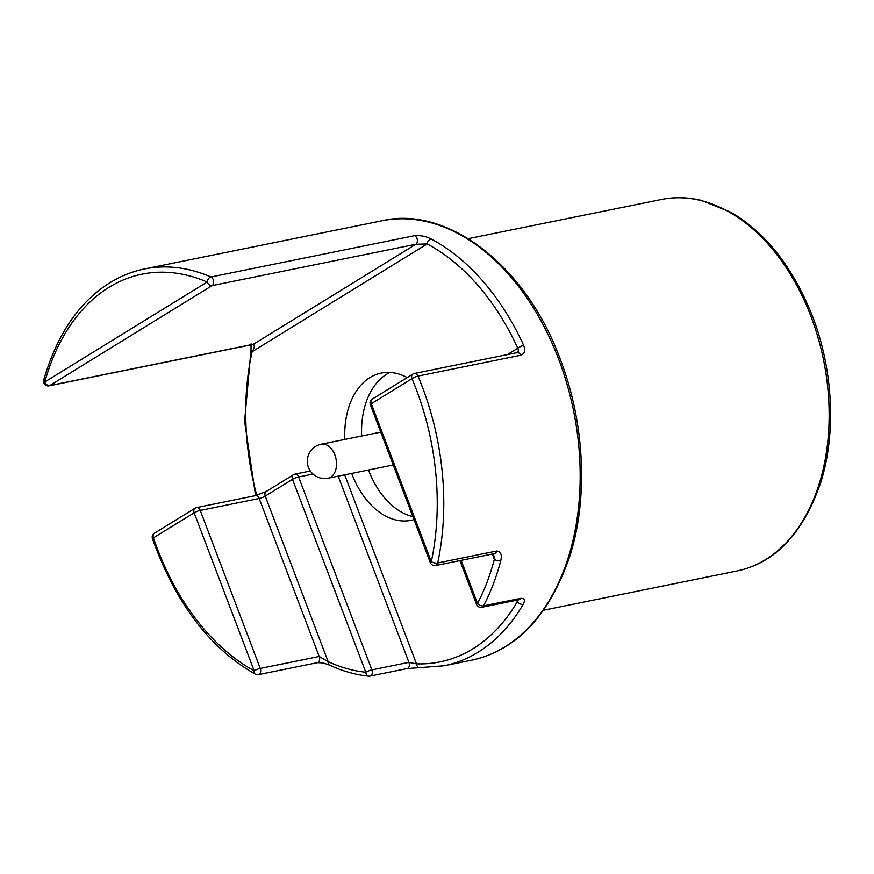 <?xml version="1.0" encoding="UTF-8"?>
<svg xmlns="http://www.w3.org/2000/svg" width="874" height="874" viewBox="0 0 874 874"><rect width="100%" height="100%" fill="white"/><g stroke="black" fill="none" stroke-linecap="round" stroke-linejoin="round"><path stroke-width="1.31" d="M43.7 380.07C55.772 338.631 75.12 308.03 101.755 288.267C115.084 278.456 129.341 272.022 144.527 268.952A224.225 150.044 78.5 0 1 210.951 276.982A4.621 3.114 113.4 0 0 207.127 282.029A219.603 146.941 -101.5 0 0 44.782 381.993L207.127 282.029A4.621 3.332 58.4 0 0 212.109 285.601L49.763 385.565L253.482 344.236A4.621 3.092 78.5 0 1 252.794 344.52A4.621 3.092 78.5 0 1 252.783 344.52L49.075 385.838A4.621 3.092 78.5 0 0 49.763 385.565A4.621 3.332 58.4 0 1 44.782 381.993A4.621 2.087 15.6 0 1 43.7 380.07A4.621 4.621 0 0 0 49.075 385.838M392.896 465.055A28.897 19.337 -101.5 0 0 393.584 465.897M407.208 377.568A75.131 50.266 -101.5 0 0 381.261 373.067A75.131 50.266 -101.5 0 0 344.804 439.436M351.698 473.413A75.131 50.266 -101.5 0 0 351.905 473.97A75.131 50.266 -101.5 0 0 411.13 520.325A75.131 50.266 -101.5 0 0 413.981 519.615M389.891 372.444A75.131 50.266 -101.5 0 0 361.639 436.017M368.533 470.004A75.131 50.266 -101.5 0 0 368.741 470.551A75.131 50.266 -101.5 0 0 412.845 516.6M493.515 553.57L494.367 559.294A4.621 2.032 14.7 0 0 500.726 560.791C502.244 554.848 500.878 551.592 496.629 551.024L437.699 562.976A4.621 1.868 12 0 1 431.297 561.709A219.603 146.941 -101.5 0 0 416.199 389.192A219.603 146.941 -101.5 0 0 411.982 378.671A4.621 0.994 -22.9 0 1 417.98 376.082A224.225 150.044 78.5 0 1 422.295 386.832A224.225 150.044 78.5 0 1 437.699 562.976A4.621 3.092 -101.5 0 1 436.279 565.281A4.621 3.092 -101.5 0 1 435.58 565.554L494.509 553.603A4.621 3.092 -101.5 0 0 494.52 553.603A4.621 3.092 -101.5 0 0 496.629 551.024M344.673 474.844L416.461 663.836A219.603 146.941 -101.5 0 0 517.299 601.749A4.621 2.753 30.4 0 0 523.209 604.327C525.372 600.154 524.487 598.166 520.554 598.351A4.621 3.092 78.5 0 1 518.839 599.772L518.992 599.739M520.686 355.259A4.621 3.092 -101.5 0 0 517.124 352.626L414.429 373.46A4.621 4.621 0 0 0 412.921 374.05A4.621 3.332 58.4 0 1 413.73 373.733A4.621 3.092 78.5 0 1 414.429 373.46A4.621 3.092 78.5 0 1 417.98 376.082L520.686 355.259C524.608 353.85 525.613 350.583 523.712 345.459A4.621 1.136 155.4 0 0 517.779 348.213A219.603 146.941 -101.5 0 0 427.146 243.944A4.621 3.015 117.9 0 1 431.166 238.984C426.381 236.428 420.875 235.314 414.658 235.652A4.621 3.092 78.5 0 1 416.942 238.34A4.621 3.092 78.5 0 1 415.827 244.272L427.146 243.944L252.127 351.719A219.603 146.941 -101.5 0 0 256.738 495.35M329.564 665.158A4.621 3.081 114.8 0 1 328.143 661.651A219.603 146.941 -101.5 0 0 365.791 672.237L292.517 479.345L265.259 496.126L328.143 661.651L319.185 656.472L259.174 498.486L200.244 510.438L260.255 668.424L319.185 656.472A4.621 3.092 78.5 0 1 317.382 662.678A4.621 3.092 78.5 0 1 317.371 662.678L321.687 662.831C323.489 663.366 321.545 662.219 329.564 665.158A4.621 3.081 114.8 0 0 329.564 665.169C342.674 671.188 355.707 674.848 368.686 676.159A4.621 4.621 0 0 0 370.073 676.083L407.109 668.577L444.134 665.769L471.075 660.307A224.225 150.044 -101.5 0 0 558.661 359.17A224.225 150.044 -101.5 0 0 381.916 220.794L144.527 268.952M258.453 674.63A4.621 4.621 0 0 1 255.317 674.16A4.621 2.993 -61.4 0 1 254.159 670.784L194.148 512.798L153.453 537.86A219.603 146.941 -101.5 0 0 254.159 670.784A4.621 0.819 159.2 0 1 260.255 668.424A4.621 3.092 -101.5 0 1 259.141 674.357A4.621 3.092 -101.5 0 1 258.453 674.63L317.371 662.678M313.001 474.069L298.602 476.986L371.876 669.877A4.621 0.819 159.2 0 0 365.791 672.237A4.621 3.365 95.8 0 0 368.686 676.159M419.673 667.769A4.621 3.398 92 0 1 416.461 663.836L408.923 662.361L338.183 476.155M461.155 560.365L477.51 603.442A4.621 2.655 27.7 0 0 483.519 605.868L520.554 598.351M255.579 495.624L244.6 421.323L250.98 350.026A4.621 1.901 12.6 0 0 252.127 351.719C254.454 348.081 254.902 345.591 253.482 344.236L415.827 244.272L212.109 285.601A4.621 3.092 78.5 0 0 213.223 279.669A4.621 3.092 78.5 0 0 210.951 276.982L414.658 235.652M507.423 354.593L517.779 348.213C518.839 350.649 518.391 352.211 516.436 352.899M736.924 570.995A189.56 126.839 -101.5 0 0 810.963 316.432A189.56 126.839 -101.5 0 0 661.552 199.458C674.51 196.814 687.871 197.153 701.658 200.463L730.773 212.207C765.755 232.528 793.013 267.28 812.569 316.464C833.381 370.401 836.254 434.52 820.511 483.224C802.758 533.828 774.899 563.085 736.924 570.995L543.65 610.205M328.089 478.209A17.338 17.338 0 0 1 308.435 467.372A17.338 17.338 0 0 1 321.195 444.221A17.338 11.602 78.5 0 1 334.862 454.928A17.338 11.602 78.5 0 1 330.7 477.171A17.338 11.602 78.5 0 1 328.089 478.209L393.234 464.99M500.726 560.791A224.225 150.044 78.5 0 1 483.519 605.868A4.621 3.092 78.5 0 1 482.503 607.004A4.621 3.092 78.5 0 1 481.803 607.288L518.839 599.772M523.209 604.327A224.225 150.044 78.5 0 1 444.134 665.769M431.166 238.984A224.225 150.044 78.5 0 1 523.712 345.459M517.299 601.749L516.709 600.209M370.073 676.083A4.621 3.092 78.5 0 0 370.773 675.81A4.621 3.092 78.5 0 0 371.876 669.877L408.923 662.361A4.621 3.092 78.5 0 1 407.109 668.577M372.226 399.112A4.621 4.621 0 0 0 370.325 404.684A4.621 0.819 -20.8 0 1 371.286 403.733A4.621 3.332 58.4 0 1 372.226 399.112L412.921 374.05A4.621 3.332 58.4 0 0 411.982 378.671L371.286 403.733L431.297 561.709A4.621 0.819 159.2 0 0 430.336 562.67A4.621 4.621 0 0 0 435.58 565.554M481.803 607.288A4.621 4.621 0 0 1 476.559 604.393A4.621 0.819 -20.8 0 1 477.51 603.442A219.603 146.941 -101.5 0 0 494.367 559.294L492.379 554.04M259.174 498.486A4.621 3.092 -101.5 0 0 255.525 495.634L266.209 491.505A4.621 3.332 58.4 0 0 265.259 496.126A4.621 0.819 -20.8 0 1 259.174 498.486M310.336 471.01L294.964 474.134A4.621 3.092 78.5 0 0 294.265 474.407A4.621 3.332 58.4 0 0 293.456 474.724A4.621 3.332 58.4 0 0 292.517 479.345A4.621 0.819 159.2 0 1 298.602 476.986A4.621 3.092 78.5 0 0 294.964 474.134A4.621 4.621 0 0 0 293.456 474.724L266.209 491.505M196.595 507.586A4.621 4.621 0 0 0 195.099 508.187A4.621 3.332 -121.6 0 0 194.148 512.798A4.621 0.819 -20.8 0 1 200.244 510.438A4.621 3.092 -101.5 0 0 196.595 507.586L255.525 495.634M153.453 537.86A4.621 3.332 -121.6 0 1 154.403 533.238A4.621 4.621 0 0 0 152.447 538.668A4.621 0.645 -18.7 0 1 153.453 537.86M45.098 381.796A4.621 3.092 78.5 0 1 45.186 379.054M381.916 220.794C444.833 205.423 524.87 262.539 560.256 359.203C584.804 422.841 588.333 498.399 569.848 556.126C549.265 615.853 516.337 650.584 471.075 660.307M468.289 238.657L661.552 199.458M321.195 444.221L380.758 432.138M195.099 508.187L154.403 533.238M255.317 674.16C209.869 648.399 175.576 603.235 152.447 538.668M476.559 604.393L459.932 560.616M250.98 350.026L251.111 343.821M370.325 404.684L430.336 562.67"/></g></svg>

